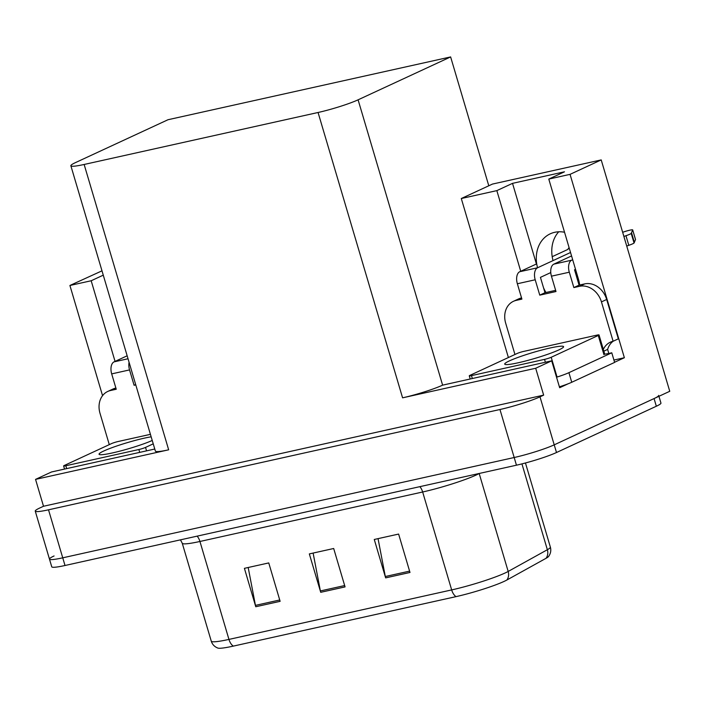 <?xml version="1.0" encoding="UTF-8"?>
<svg xmlns="http://www.w3.org/2000/svg" width="705" height="705" viewBox="0 0 705 705"><rect width="100%" height="100%" fill="white"/><g stroke="black" fill="none" stroke-linecap="round" stroke-linejoin="round"><path stroke-width="1.06" d="M579.642 285.023A32.21 26.402 -114.9 0 0 578.364 278.924L548.79 179.079L570.054 174.355L624.374 357.726L614.575 362.264M564.546 232.262A32.21 26.402 -114.9 0 0 554.712 232.306A32.21 26.402 -114.9 0 0 550.27 233.804A32.21 26.402 -114.9 0 0 537.545 267.768M613.923 360.052L624.374 357.726M568.177 383.776L559.655 387.724L551.689 360.837L442.617 385.15A30.192 3.049 -16.5 0 1 402.581 397.832L535.694 368.257L551.689 360.837M154.774 449.032L51.544 471.962L35.55 479.382L168.662 449.808A30.192 3.049 -16.5 0 1 155.391 451.112L70.87 165.772A30.192 3.049 -16.5 0 0 84.142 164.468L318.061 112.492A30.192 3.049 -16.5 0 0 358.096 99.819L450.627 56.929L488.794 185.776L461.29 198.519L508.393 357.532M43.507 506.26L543.652 395.135L539.995 396.836A30.192 3.049 163.5 0 1 499.96 409.508L48.513 509.812A30.192 3.049 163.5 0 1 35.25 511.125A30.192 3.049 163.5 0 1 39.85 507.961L43.507 506.26L35.55 479.382M101.996 270.835L69.91 285.481L102.551 395.672M570.054 174.355L601.215 159.912L669.75 391.293L554.218 444.837A30.192 3.049 163.5 0 1 514.183 457.519L62.736 557.822A30.192 3.049 163.5 0 1 49.473 559.127A30.192 3.049 163.5 0 1 54.073 555.963M535.694 368.257L543.652 395.135M601.215 159.912L492.451 184.076L488.794 185.776M553.028 260.612A32.21 26.402 65.1 0 1 558.73 231.786M450.627 56.929L168.01 119.727L75.47 162.608A30.192 3.049 -16.5 0 0 70.87 165.772M461.29 198.519L496.84 190.623L520.731 271.266M69.91 285.481L91.174 280.757L115.065 361.401M103.274 275.153L91.174 280.757M545.97 292.505A32.21 26.402 65.1 0 1 543.52 287.772M548.79 179.079L564.476 171.809L512.526 183.353L536.417 263.996L519.735 271.725A10.064 5.675 77.5 0 0 517.355 283.754L535.21 279.779A10.064 5.675 -102.5 0 1 537.598 267.759L570.539 252.496M512.526 183.353L496.84 190.623M658.664 395.399A30.192 3.049 163.5 0 1 654.064 398.563L554.218 444.837A30.192 3.049 163.5 0 1 514.183 457.519L62.736 557.822A30.192 3.049 163.5 0 1 49.473 559.127L35.25 511.125M409.993 572.469L398.616 534.073L374.267 539.475L385.644 577.88L409.993 572.469M378.047 538.638L385.309 576.523A8.055 4.538 77.5 0 0 385.644 577.88M280.123 601.33L268.755 562.925L244.406 568.336L255.774 606.741L280.123 601.33M248.186 567.49L255.448 605.375A8.055 4.538 77.5 0 0 255.774 606.741M345.062 586.904L333.685 548.499L309.336 553.91L320.713 592.306L345.062 586.904M313.117 553.064L320.378 590.949A8.055 4.538 77.5 0 0 320.713 592.306M546.075 558.281A10.064 9.112 -119 0 0 547.362 549.724A40.255 4.071 -16.5 0 0 550.358 547.071C551.284 550.42 550.693 553.548 548.596 556.465A36.237 3.657 163.5 0 1 546.075 558.281L506.895 580.003A36.237 3.657 163.5 0 1 456.029 596.633L233.311 646.115A36.237 3.657 163.5 0 1 217.854 648.071C214.514 646.758 212.311 644.458 211.262 641.153A40.255 4.071 -16.5 0 0 228.949 639.409A10.064 5.675 77.5 0 0 233.311 646.115M658.937 396.307L660.946 403.075A30.192 3.049 163.5 0 1 656.337 406.239L556.492 452.513A30.192 3.049 163.5 0 1 516.457 465.194L65.01 565.498A30.192 3.049 163.5 0 1 51.747 566.811L49.473 559.127M109.284 444.626L100.013 413.315A20.128 16.506 65.1 0 1 107.777 391.442A20.128 16.506 65.1 0 1 110.553 390.508L116.237 389.248L111.69 373.888L129.544 369.913A10.064 5.675 -102.5 0 1 129.085 362.308M129.544 369.913L134.091 385.274L135.783 384.904M135.677 384.542L134.091 385.274M107.777 391.442L113.003 389.019A20.128 16.506 65.1 0 1 115.787 388.085L115.884 388.058M127.156 355.796L114.069 361.859A10.064 5.675 77.5 0 0 111.69 373.888M535.21 279.779L539.757 295.139L555.989 291.535L551.442 276.175L569.296 272.209L573.852 287.57L579.528 286.309A20.128 16.506 65.1 0 1 601.453 301.899L613.112 341.264L618.338 338.841L606.679 299.475A20.128 16.506 65.1 0 0 584.762 283.886L579.078 285.146L573.852 287.57M550.772 272.571L540.435 277.365L544.991 292.716L539.757 295.139M544.991 292.716L555.646 290.354M514.95 354.492L505.679 323.181A20.128 16.506 65.1 0 1 513.443 301.308A20.128 16.506 65.1 0 1 516.219 300.374L521.903 299.114L517.355 283.754M513.443 301.308L518.677 298.885A20.128 16.506 65.1 0 1 521.453 297.951L521.55 297.924M559.382 386.825A20.128 2.036 -16.5 0 0 571.746 382.269L614.619 362.405L611.773 352.8A20.128 2.036 163.5 0 1 603.824 354.262M571.746 382.269L568.909 372.672L611.773 352.8M568.909 372.672A20.128 2.036 163.5 0 1 556.545 377.219M603.832 351.169L607.631 349.407L608.195 351.328A10.064 5.675 -102.5 0 1 608.688 353.478M603.313 349.416A20.128 16.506 65.1 0 1 610.336 342.198A20.128 16.506 65.1 0 1 613.112 341.264M613.077 341.273A20.128 16.506 -114.9 0 0 607.631 349.407M575.518 269.328L574.531 269.786L579.078 285.146M569.296 272.209A10.064 5.675 -102.5 0 1 571.684 260.189L572.68 259.722M635.478 239.453A6.424 0.652 -16.5 0 1 635.513 239.497A6.424 0.652 -16.5 0 1 635.513 239.55L634.059 243.031A10.064 1.013 163.5 0 1 628.816 245.322L626.727 246.045M623.881 236.448L625.97 235.726L628.816 245.322M634.059 243.031L631.213 233.434L632.667 229.945A6.424 0.652 163.5 0 0 632.676 229.892A6.424 0.652 163.5 0 0 629.098 230.35A6.424 0.652 163.5 0 0 622.656 232.315M571.552 255.941L553.83 264.155A10.064 5.675 77.5 0 0 551.442 276.175M631.213 233.434A10.064 1.013 163.5 0 1 625.97 235.726M634.377 242.432L631.539 232.835M569.164 247.86A10.064 1.013 163.5 0 0 568.256 248.548L568.071 249.332L552.2 256.682M151.161 436.818A30.694 3.102 -16.5 0 0 103.732 451.024A30.694 3.102 -16.5 0 0 99.053 454.24A30.694 3.102 -16.5 0 0 119.753 451.165A30.694 3.102 -16.5 0 0 152.245 440.475M150.429 434.342L118.096 441.524A5.032 0.511 -16.5 0 0 111.425 443.639L64.375 465.441A5.032 0.511 -16.5 0 0 63.609 465.97A5.032 0.511 -16.5 0 0 65.821 465.749L138.867 449.517A5.032 0.511 -16.5 0 0 145.538 447.411L153.241 443.842M558.906 349.892A30.694 3.102 -16.5 0 0 563.586 346.666A30.694 3.102 -16.5 0 0 542.039 349.962A30.694 3.102 -16.5 0 0 509.398 360.889A30.694 3.102 -16.5 0 0 504.718 364.106A30.694 3.102 -16.5 0 0 526.265 360.81A30.694 3.102 -16.5 0 0 558.906 349.892M470.041 375.307A5.032 0.511 -16.5 0 0 469.274 375.836A5.032 0.511 -16.5 0 0 471.486 375.615L544.533 359.383A5.032 0.511 -16.5 0 0 551.204 357.276L598.263 335.465A5.032 0.511 -16.5 0 0 599.03 334.937A5.032 0.511 -16.5 0 0 596.818 335.157L523.762 351.39A5.032 0.511 -16.5 0 0 517.091 353.505L470.041 375.307M604.714 354.166A5.032 0.511 -16.5 0 0 604.714 354.139L599.03 334.937M48.513 509.812L65.01 565.498M499.96 409.508L516.457 465.194M539.995 396.836L556.492 452.513M318.061 112.492L402.581 397.832M84.142 164.468L168.662 449.808M358.096 99.819L442.617 385.15M419.854 486.661A10.064 5.675 -102.5 0 1 422.656 491.993L199.938 541.475A40.255 4.071 163.5 0 1 182.251 543.22L211.262 641.153M506.895 580.003A10.064 9.112 -119 0 0 508.182 571.447L479.18 473.513A40.255 4.071 163.5 0 1 476.034 475.091A40.255 4.071 163.5 0 1 422.656 491.993L451.667 589.918A40.255 4.071 -16.5 0 0 508.182 571.447L547.362 549.724L521.938 463.89M456.029 596.633A10.064 5.675 -102.5 0 1 451.667 589.918L228.949 639.409L199.938 541.475A10.064 5.675 -102.5 0 0 197.136 536.144M656.337 406.239L654.064 398.563M344.657 585.555L320.378 590.949M279.726 599.981L255.448 605.375M409.596 571.12L385.309 576.523M115.787 388.085L110.553 390.508M128.037 358.757L114.069 361.859M521.453 297.951L516.219 300.374M579.528 286.309L584.762 283.886M601.453 301.899L606.679 299.475M571.684 260.189L553.83 264.155M537.598 267.759L519.735 271.725M635.513 239.55L632.667 229.945M65.821 465.749L66.667 468.605M138.867 449.517L139.713 452.372M145.538 447.411L146.561 450.856M471.486 375.615L472.332 378.47M544.533 359.383L545.379 362.238M551.204 357.276L556.897 376.479M598.263 335.465L603.947 354.668M550.358 547.071L525.454 462.982M180.454 539.854L182.251 543.22M635.513 239.497L632.676 229.892M63.609 465.97L64.534 469.081M469.274 375.836L470.2 378.946"/></g></svg>
